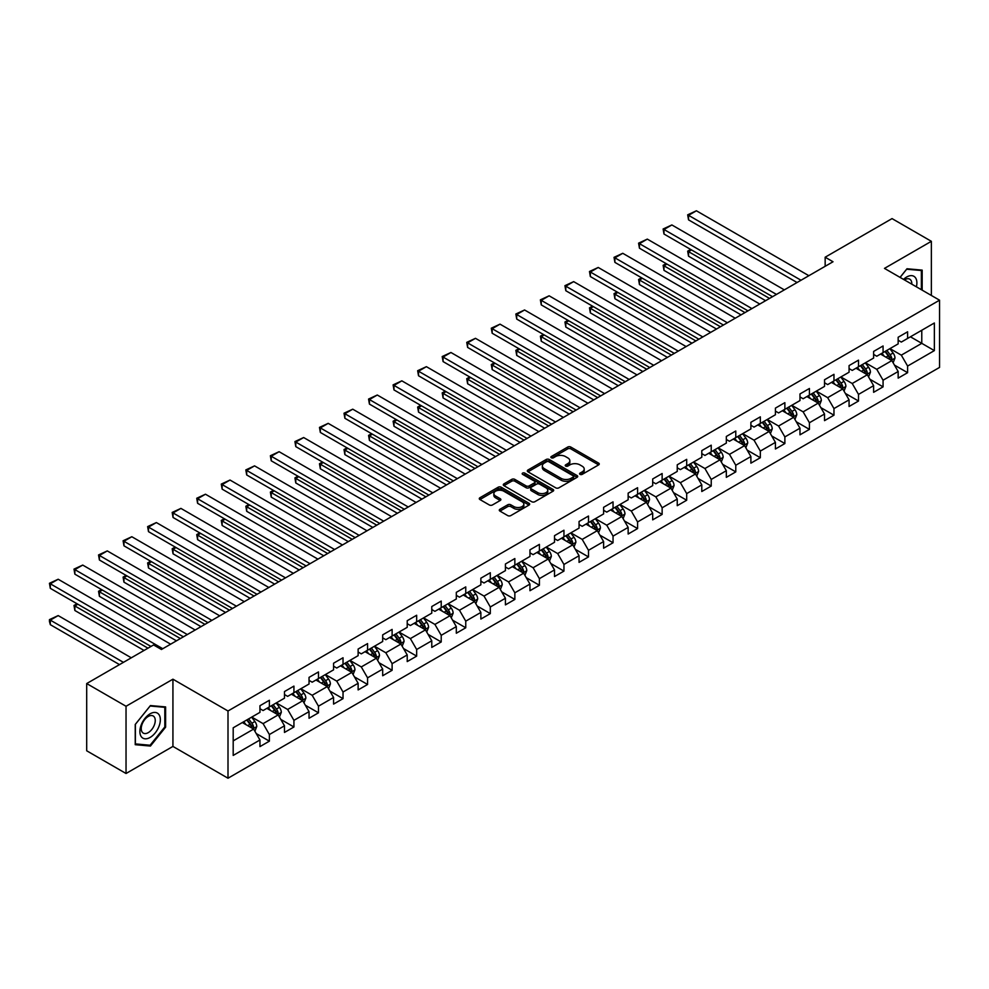 <?xml version="1.0" encoding="UTF-8"?>
<svg xmlns="http://www.w3.org/2000/svg" width="989" height="989" viewBox="0 0 989 989"><rect width="100%" height="100%" fill="white"/><g stroke="black" fill="none" stroke-linecap="round" stroke-linejoin="round"><path stroke-width="1.48" d="M580.036 474.361A1.533 0.878 0 0 0 582.2 474.361L598.617 464.892A2.188 1.261 0 0 0 599.26 464.002A2.188 1.261 0 0 0 598.617 463.112L570.814 447.053A2.188 1.261 0 0 0 567.723 447.053L551.318 456.535A1.533 0.878 0 0 0 550.861 457.153A1.533 0.878 0 0 0 551.318 457.783A1.533 0.878 0 0 0 553.481 457.783L555.595 456.559A6.985 4.03 0 0 1 565.485 456.559L567.797 457.895A6.985 4.03 0 0 1 569.849 460.75A6.985 4.03 0 0 1 567.797 463.594L565.683 464.83A1.533 0.878 0 0 0 565.226 465.448A1.533 0.878 0 0 0 565.683 466.079A1.533 0.878 0 0 0 567.834 466.079L569.961 464.842A6.985 4.03 0 0 1 579.851 464.842L582.162 466.19A6.985 4.03 0 0 1 584.215 469.033A6.985 4.03 0 0 1 582.162 471.889L580.036 473.113A1.533 0.878 0 0 0 579.591 473.743A1.533 0.878 0 0 0 580.036 474.361L580.036 473.113M499.915 509.298A2.188 1.261 0 0 0 499.284 510.188A2.188 1.261 0 0 0 499.915 511.078L507.716 515.59A2.188 1.261 0 0 0 510.806 515.59L529.028 505.07A2.188 1.261 0 0 0 529.671 504.167A2.188 1.261 0 0 0 529.028 503.277L501.238 487.231A2.188 1.261 0 0 0 498.147 487.231L479.912 497.751A2.188 1.261 0 0 0 479.282 498.641A2.188 1.261 0 0 0 479.912 499.532L489.345 504.971A2.188 1.261 0 0 0 492.423 504.971L500.224 500.471A2.188 1.261 0 0 0 500.867 499.581A2.188 1.261 0 0 0 500.224 498.691L495.551 495.996A5.847 3.375 0 0 1 493.845 493.61A5.847 3.375 0 0 1 497.455 490.495A5.847 3.375 0 0 1 503.821 491.224L522.118 501.782A5.847 3.375 0 0 1 523.836 504.167A5.847 3.375 0 0 1 520.226 507.295A5.847 3.375 0 0 1 513.86 506.553L510.806 504.798A2.188 1.261 0 0 0 507.716 504.798L499.915 509.298L499.915 511.078M172.927 679.196L126.036 706.27L86.698 683.56L86.698 750.787L126.036 773.497L172.927 746.423L228.002 778.219L228.002 710.992L172.927 679.196L172.927 746.423M931.366 295.464L931.366 241.316L884.475 268.39L939.55 300.186L228.002 710.992M931.366 241.316L892.029 218.606L825.16 257.214L825.16 266.301M86.698 683.56L153.567 644.952L161.442 649.489L833.022 261.764L825.16 257.214M555.756 487.849A2.188 1.261 0 0 0 558.847 487.849L577.069 477.328A2.188 1.261 0 0 0 577.712 476.438A2.188 1.261 0 0 0 577.069 475.548L549.266 459.502A2.188 1.261 0 0 0 546.175 459.502L527.953 470.022A2.188 1.261 0 0 0 527.31 470.912A2.188 1.261 0 0 0 527.953 471.802L555.756 487.849M523.23 474.695A1.533 0.878 0 0 1 524.788 474.918L553.024 491.212L534.826 501.72A2.188 1.261 0 0 1 531.736 501.72L503.933 485.673L511.733 481.198L511.733 479.381L503.933 483.881A2.188 1.261 0 0 0 503.29 484.783A2.188 1.261 0 0 0 503.933 485.673L503.933 483.881M511.733 481.198A2.188 1.261 0 0 1 514.824 481.198L514.824 479.381A2.188 1.261 0 0 0 511.733 479.381M514.824 479.381L526.099 485.896A2.188 1.261 0 0 0 529.189 485.896L534.357 482.904A2.188 1.261 0 0 0 535 482.014A2.188 1.261 0 0 0 534.357 481.124L522.625 474.349A1.533 0.878 0 0 1 522.18 473.719A1.533 0.878 0 0 1 523.119 472.903A1.533 0.878 0 0 1 524.788 473.101L553.049 489.419A2.188 1.261 0 0 1 553.692 490.309A2.188 1.261 0 0 1 553.049 491.199L553.049 489.419M228.002 778.219L939.55 367.413L939.55 300.186M256.25 733.578L269.379 741.157L269.379 734.53L284.486 725.802L284.486 732.441L293.931 726.989L293.931 720.351L309.038 711.635L309.038 718.261L318.483 712.809L318.483 706.183L333.577 697.468L333.577 704.094L343.022 698.642L343.022 692.016L358.129 683.288L358.129 689.926L367.574 684.475L367.574 677.836L382.681 669.12L382.681 675.747L392.114 670.295L392.114 663.668L407.221 654.941L407.221 661.579L416.666 656.127L416.666 649.489L431.773 640.773L431.773 647.399L441.218 641.96L441.218 635.321L456.312 626.606L456.312 633.232L465.757 627.78L465.757 621.154L480.864 612.426L480.864 619.065L490.309 613.613L490.309 606.974L505.416 598.258L505.416 604.885L514.849 599.433L514.849 592.807L529.956 584.079L529.956 590.717L539.401 585.265L539.401 578.639L554.508 569.911L554.508 576.55L563.953 571.098L563.953 564.459L579.059 555.744L579.059 562.37L588.492 556.918L588.492 550.292L603.599 541.564L603.599 548.203L613.044 542.751L613.044 536.112L628.151 527.397L628.151 534.023L637.584 528.571L637.584 521.945L652.691 513.229L652.691 519.855L662.136 514.404L662.136 507.777L677.242 499.049L677.242 505.688L686.687 500.236L686.687 493.598L701.794 484.882L701.794 491.508L711.227 486.056L711.227 479.43L726.334 470.702L726.334 477.341L735.779 471.889L735.779 465.25L750.886 456.535L750.886 463.161L760.331 457.722L760.331 451.083L775.425 442.367L775.425 448.994L784.87 443.542L784.87 436.915L799.977 428.188L799.977 434.826L809.422 429.374L809.422 422.736L824.529 414.02L824.529 420.646L833.962 415.195L833.962 408.568L849.069 399.853L849.069 406.479L858.514 401.027L858.514 394.401L873.621 385.673L873.621 392.312L883.066 386.86L883.066 380.221L898.16 371.505L898.16 378.132L907.605 372.68L907.605 366.054L934.358 350.613L934.358 322.995L921.773 330.252L921.773 343.344L934.358 350.613M269.379 741.157L259.946 746.608L259.946 739.982L233.194 755.423L233.194 727.805L259.946 712.364L259.946 705.726L269.379 700.274L269.379 706.912L284.486 698.185L284.486 691.558L293.931 686.106L293.931 692.733L309.038 684.017L309.038 677.378L318.483 671.939L318.483 678.565L333.577 669.85L333.577 663.211L343.022 657.759L343.022 664.398L358.129 655.67L358.129 649.044L367.574 643.592L367.574 650.218L382.681 641.502L382.681 634.864L392.114 629.412L392.114 636.051L407.221 627.323L407.221 620.696L416.666 615.245L416.666 621.871L431.773 613.155L431.773 606.529L441.218 601.077L441.218 607.703L456.312 598.988L456.312 592.349L465.757 586.897L465.757 593.536L480.864 584.808L480.864 578.182L490.309 572.73L490.309 579.356L505.416 570.641L505.416 564.002L514.849 558.55L514.849 565.189L529.956 556.461L529.956 549.835L539.401 544.383L539.401 551.021L554.508 542.293L554.508 535.667L563.953 530.215L563.953 536.842L579.059 528.126L579.059 521.487L588.492 516.035L588.492 522.674L603.599 513.946L603.599 507.32L613.044 501.868L613.044 508.494L628.151 499.779L628.151 493.14L637.584 487.701L637.584 494.327L652.691 485.611L652.691 478.973L662.136 473.521L662.136 480.159L677.242 471.432L677.242 464.805L686.687 459.353L686.687 465.98L701.794 457.264L701.794 450.625L711.227 445.174L711.227 451.812L726.334 443.084L726.334 436.458L735.779 431.006L735.779 437.633L750.886 428.917L750.886 422.291L760.331 416.839L760.331 423.465L775.425 414.75L775.425 408.111L784.87 402.659L784.87 409.298L799.977 400.57L799.977 393.943L809.422 388.492L809.422 395.118L824.529 386.402L824.529 379.764L833.962 374.324L833.962 380.95L849.069 372.223L849.069 365.596L858.514 360.144L858.514 366.783L873.621 358.055L873.621 351.429L883.066 345.977L883.066 352.603L898.16 343.888L898.16 337.249L907.605 331.797L907.605 338.436L934.358 322.995M266.869 708.359L278.193 714.899L263.086 723.627L251.762 717.087M259.946 708.73L263.086 710.547L269.379 706.912M263.086 723.627L269.379 734.53M278.193 714.899L284.486 725.802M291.409 694.191L302.745 700.731L287.638 709.459L276.302 702.907M284.486 694.55L287.638 696.367L293.931 692.733M287.638 709.459L293.931 720.351M302.745 700.731L309.038 711.635M315.961 680.024L327.285 686.564L312.178 695.279L300.854 688.74M309.038 680.383L312.178 682.2L318.483 678.565M312.178 695.279L318.483 706.183M327.285 686.564L333.577 697.468M340.5 665.844L351.837 672.384L336.73 681.112L325.406 674.572M333.577 666.215L336.73 668.032L343.022 664.398M336.73 681.112L343.022 692.016M351.837 672.384L358.129 683.288M365.052 651.677L376.389 658.217L361.282 666.932L349.945 660.392M358.129 652.035L361.282 653.853L367.574 650.218M361.282 666.932L367.574 677.836M376.389 658.217L382.681 669.12M389.604 637.497L400.928 644.049L385.821 652.765L374.497 646.225M382.681 637.868L385.821 639.685L392.114 636.051M385.821 652.765L392.114 663.668M400.928 644.049L407.221 654.941M414.144 623.33L425.48 629.869L410.373 638.597L399.037 632.058M407.221 623.688L410.373 625.505L416.666 621.871M410.373 638.597L416.666 649.489M425.48 629.869L431.773 640.773M438.696 609.162L450.02 615.702L434.913 624.418L423.589 617.878M431.773 609.521L434.913 611.338L441.218 607.703M434.913 624.418L441.218 635.321M450.02 615.702L456.312 626.606M463.248 594.982L474.572 601.522L459.465 610.25L448.141 603.71M456.312 595.353L459.465 597.171L465.757 593.536M459.465 610.25L465.757 621.154M474.572 601.522L480.864 612.426M487.787 580.815L499.124 587.355L484.017 596.07L472.68 589.531M480.864 581.173L484.017 582.991L490.309 579.356M484.017 596.07L490.309 606.974M499.124 587.355L505.416 598.258M512.339 566.648L523.663 573.187L508.556 581.903L497.232 575.363M505.416 567.006L508.556 568.823L514.849 565.189M508.556 581.903L514.849 592.807M523.663 573.187L529.956 584.079M536.879 552.468L548.215 559.008L533.108 567.735L521.772 561.196M529.956 552.839L533.108 554.644L539.401 551.021M533.108 567.735L539.401 578.639M548.215 559.008L554.508 569.911M561.431 538.3L572.755 544.84L557.648 553.556L546.324 547.016M554.508 538.659L557.648 540.476L563.953 536.842M557.648 553.556L563.953 564.459M572.755 544.84L579.059 555.744M585.983 524.121L597.307 530.66L582.2 539.388L570.876 532.848M579.059 524.491L582.2 526.309L588.492 522.674M582.2 539.388L588.492 550.292M597.307 530.66L603.599 541.564M610.522 509.953L621.858 516.493L606.752 525.221L595.415 518.669M603.599 510.312L606.752 512.129L613.044 508.494M606.752 525.221L613.044 536.112M621.858 516.493L628.151 527.397M635.074 495.786L646.398 502.325L631.291 511.041L619.967 504.501M628.151 496.144L631.291 497.962L637.584 494.327M631.291 511.041L637.584 521.945M646.398 502.325L652.691 513.229M659.614 481.606L670.95 488.146L655.843 496.874L644.507 490.334M652.691 481.977L655.843 483.794L662.136 480.159M655.843 496.874L662.136 507.777M670.95 488.146L677.242 499.049M684.165 467.438L695.49 473.978L680.395 482.694L669.059 476.154M677.242 467.797L680.395 469.614L686.687 465.98M680.395 482.694L686.687 493.598M695.49 473.978L701.794 484.882M708.717 453.259L720.041 459.811L704.934 468.526L693.61 461.987M701.794 453.63L704.934 455.447L711.227 451.812M704.934 468.526L711.227 479.43M720.041 459.811L726.334 470.702M733.257 439.091L744.593 445.631L729.486 454.359L718.15 447.819M726.334 439.45L729.486 441.267L735.779 437.633M729.486 454.359L735.779 465.25M744.593 445.631L750.886 456.535M757.809 424.924L769.133 431.464L754.026 440.179L742.702 433.639M750.886 425.282L754.026 427.1L760.331 423.465M754.026 440.179L760.331 451.083M769.133 431.464L775.425 442.367M782.348 410.744L793.685 417.284L778.578 426.012L767.254 419.472M775.425 411.115L778.578 412.932L784.87 409.298M778.578 426.012L784.87 436.915M793.685 417.284L799.977 428.188M806.9 396.577L818.237 403.116L803.13 411.844L791.793 405.292M799.977 396.935L803.13 398.752L809.422 395.118M803.13 411.844L809.422 422.736M818.237 403.116L824.529 414.02M831.452 382.409L842.776 388.949L827.669 397.665L816.345 391.125M824.529 382.768L827.669 384.585L833.962 380.95M827.669 397.665L833.962 408.568M842.776 388.949L849.069 399.853M855.992 368.229L867.328 374.769L852.221 383.497L840.885 376.957M849.069 368.6L852.221 370.418L858.514 366.783M852.221 383.497L858.514 394.401M867.328 374.769L873.621 385.673M880.544 354.062L891.868 360.602L876.761 369.317L865.437 362.778M873.621 354.421L876.761 356.238L883.066 352.603M876.761 369.317L883.066 380.221M891.868 360.602L898.16 371.505M910.436 336.804L921.773 343.344L901.313 355.15L889.989 348.61M898.16 340.253L901.313 342.07L907.605 338.436M901.313 355.15L907.605 366.054M126.036 706.27L126.036 773.497M233.194 740.885L253.641 729.078L242.317 722.539M253.641 729.078L259.946 739.982M894.464 365.102L907.605 372.68M869.924 379.269L883.066 386.86M845.372 393.437L858.514 401.027M820.833 407.616L833.962 415.195M796.281 421.784L809.422 429.374M771.729 435.964L784.87 443.542M747.19 450.131L760.331 457.722M722.638 464.298L735.779 471.889M698.086 478.478L711.227 486.056M673.546 492.646L686.687 500.236M648.994 506.813L662.136 514.404M624.455 520.993L637.584 528.571M599.903 535.16L613.044 542.751M575.351 549.34L588.492 556.918M550.811 563.507L563.953 571.098M526.259 577.675L539.401 585.265M501.72 591.855L514.849 599.433M477.168 606.022L490.309 613.613M452.616 620.202L465.757 627.78M428.076 634.369L441.218 641.96M403.524 648.537L416.666 656.127M378.985 662.717L392.114 670.295M354.433 676.884L367.574 684.475M329.881 691.051L343.022 698.642M305.341 705.231L318.483 712.809M280.789 719.399L293.931 726.989M922.168 290.148L922.168 270.121L906.975 268.761L900.052 277.377M135.233 744.692L150.427 746.052L165.608 727.162L165.608 706.912L150.427 705.565L135.233 724.455L135.233 744.692M164.817 726.705L165.608 727.162M148.82 745.125L150.427 746.052M580.654 474.584L582.162 473.706A6.985 4.03 0 0 0 584.215 470.851L584.215 469.033M569.849 460.75L569.849 462.568A6.985 4.03 0 0 1 567.797 465.411L566.289 466.289M598.617 463.112L598.617 464.892L570.814 448.87A2.188 1.261 0 0 0 567.723 448.87L551.924 457.994M577.044 477.353L549.266 461.319A2.188 1.261 0 0 0 546.175 461.319L527.978 471.815M573.212 477.069A1.533 0.878 0 0 0 573.657 476.438A1.533 0.878 0 0 0 573.212 475.82L548.808 461.727A1.533 0.878 0 0 0 546.645 461.727L544.407 463.025A6.985 4.03 0 0 0 542.355 465.868A6.985 4.03 0 0 0 544.407 468.724L561.084 478.355A6.985 4.03 0 0 0 570.962 478.355L573.212 477.069L573.212 478.886A1.533 0.878 0 0 0 573.657 478.256L573.657 476.438M542.355 465.868L542.355 467.686A6.985 4.03 0 0 0 544.407 470.541L544.407 468.724M573.212 478.886L570.962 480.172A6.985 4.03 0 0 1 561.084 480.172L544.407 470.541M514.824 481.198L526.099 487.713A2.188 1.261 0 0 0 529.189 487.713L534.357 484.721A2.188 1.261 0 0 0 535 483.831L535 482.014M537.793 492.646A5.847 3.375 0 0 0 544.173 493.375A5.847 3.375 0 0 0 547.77 490.26A5.847 3.375 0 0 0 546.064 487.874L539.611 484.153A2.188 1.261 0 0 0 536.52 484.153L531.353 487.144A2.188 1.261 0 0 0 530.71 488.034A2.188 1.261 0 0 0 531.353 488.925L537.793 492.646L537.793 494.463A5.847 3.375 0 0 0 544.173 495.192A5.847 3.375 0 0 0 547.77 492.077L547.77 490.26M530.71 488.034L530.71 489.852A2.188 1.261 0 0 0 531.353 490.742L531.353 488.925M537.793 494.463L531.353 490.742M523.836 504.167L523.836 505.985A5.847 3.375 0 0 1 520.226 509.112A5.847 3.375 0 0 1 513.86 508.371L510.806 506.615A2.188 1.261 0 0 0 507.716 506.615L499.952 511.103M493.845 493.61L493.845 495.427A5.847 3.375 0 0 0 495.551 497.813L495.551 495.996M500.199 500.483L495.551 497.813M529.004 505.082L501.238 489.048A2.188 1.261 0 0 0 498.147 489.048L479.949 499.556M893.116 362.753L894.983 358.043A5.897 3.4 -120 0 0 893.104 353.011L889.853 348.684M884.191 356.164L881.99 353.221M769.529 298.418L688.542 251.651L688.542 256.2L765.597 300.681M890.965 360.07L891.806 358.29A5.897 3.4 -120 0 0 890.112 354.742L886.873 350.403M885.39 351.256L888.987 356.065A3.004 1.731 60 0 1 889.544 356.98L891.806 358.29M884.982 351.503L888.233 355.83A5.897 3.4 60 0 1 889.915 359.378M691.534 249.933L688.542 251.651L687.676 251.157L690.668 249.426M688.542 256.2L687.676 251.157M801.003 280.246L688.542 215.318L688.542 219.855L797.072 282.52M808.866 275.708L696.404 210.781L688.542 215.318L687.676 214.823L696.404 210.781M688.542 219.855L687.676 214.823M920.4 269.96L921.377 270.529L921.377 289.69M900.089 277.402L906.666 269.218L921.377 270.529M916.395 286.822A14.464 8.357 120 0 0 913.898 276.302A14.464 8.357 120 0 0 903.538 279.393M911.796 284.164A9.902 5.711 120 0 0 909.756 279.182A9.902 5.711 120 0 0 904.416 279.899M150.105 737.435A14.464 8.357 120 0 0 160.342 719.72A14.464 8.357 120 0 0 150.105 713.811A14.464 8.357 120 0 0 139.882 731.526A14.464 8.357 120 0 0 150.105 737.435M148.251 732.639A9.902 5.711 120 0 0 154.717 723.911A9.902 5.711 120 0 0 153.196 715.974A9.902 5.711 120 0 0 148.251 716.469A9.902 5.711 120 0 0 141.773 725.184A9.902 5.711 120 0 0 143.294 733.121A9.902 5.711 120 0 0 148.251 732.639M135.394 724.307L150.105 706.01L164.817 707.32L164.817 726.94L150.105 745.236L135.394 743.926L135.394 724.307M163.84 706.764L164.817 707.32M868.565 376.92L870.444 372.21A5.897 3.4 -120 0 0 868.552 367.191L865.313 362.852M859.651 370.343L857.438 367.401M744.977 312.586L663.99 265.831L663.99 270.368L741.045 314.861M866.413 374.25L867.254 372.457A5.897 3.4 -120 0 0 865.573 368.909L862.321 364.582M860.838 365.436L864.448 370.245A3.004 1.731 60 0 1 864.992 371.159L867.254 372.457M860.43 365.67L863.681 370.01A5.897 3.4 60 0 1 865.363 373.558M666.982 264.1L663.99 265.831L663.125 265.324L666.116 263.606M663.99 270.368L663.125 265.324M844.025 391.1L845.892 386.378A5.897 3.4 -120 0 0 844.013 381.358L840.761 377.032M835.099 384.511L832.899 381.569M720.437 326.766L639.45 279.998L639.45 284.548L716.506 329.028M841.862 388.417L842.715 386.637A5.897 3.4 -120 0 0 841.021 383.089L837.77 378.75M836.298 379.603L839.896 384.412A3.004 1.731 60 0 1 840.44 385.327L842.715 386.637M835.89 379.838L839.129 384.177A5.897 3.4 60 0 1 840.823 387.725M642.442 278.28L639.45 279.998L638.585 279.504L641.577 277.773M639.45 284.548L638.585 279.504M776.452 294.413L663.99 229.485L663.99 234.034L772.52 296.688M784.326 289.876L671.865 224.948L663.99 229.485L663.125 228.991L671.865 224.948M663.99 234.034L663.125 228.991M751.912 308.593L639.45 243.665L639.45 248.202L747.968 310.867M759.775 304.043L647.313 239.115L639.45 243.665L638.585 243.158L647.313 239.115M639.45 248.202L638.585 243.158M819.473 405.267L821.34 400.557A5.897 3.4 -120 0 0 819.461 395.538L816.222 391.199M810.56 398.691L808.347 395.736M695.885 340.933L614.898 294.178L614.898 298.715L691.954 343.208M817.322 402.585L818.163 400.805A5.897 3.4 -120 0 0 816.469 397.257L813.23 392.93M811.746 393.783L815.356 398.592A3.004 1.731 60 0 1 815.9 399.494L818.163 400.805M811.339 394.018L814.59 398.344A5.897 3.4 60 0 1 816.271 401.893M617.89 292.447L614.898 294.178L614.033 293.671L617.025 291.953M614.898 298.715L614.033 293.671M794.921 419.447L796.8 414.725A5.897 3.4 -120 0 0 794.921 409.706L791.67 405.366M786.008 412.858L783.807 409.916M671.346 355.1L590.346 308.345L590.346 312.883L667.402 357.375M792.77 416.765L793.611 414.984A5.897 3.4 -120 0 0 791.929 411.436L788.678 407.097M787.207 407.95L790.804 412.759A3.004 1.731 60 0 1 791.348 413.674L793.611 414.984M786.787 408.185L790.038 412.524A5.897 3.4 60 0 1 791.732 416.072M593.338 306.615L590.346 308.345L589.481 307.851L592.473 306.12M590.346 312.883L589.481 307.851M770.382 433.615L772.248 428.905A5.897 3.4 -120 0 0 770.369 423.873L767.118 419.546M761.456 427.025L759.255 424.083M646.794 369.28L565.807 322.513L565.807 327.062L642.862 371.543M768.218 430.932L769.071 429.152A5.897 3.4 -120 0 0 767.377 425.604L764.126 421.265M762.655 422.118L766.252 426.927A3.004 1.731 60 0 1 766.809 427.841L769.071 429.152M762.247 422.352L765.486 426.692A5.897 3.4 60 0 1 767.18 430.24M568.799 320.795L565.807 322.513L564.942 322.018L567.933 320.288M565.807 327.062L564.942 322.018M727.36 322.76L614.898 257.832L614.898 262.382L723.429 325.035M735.223 318.223L622.761 253.295L614.898 257.832L614.033 257.338L622.761 253.295M614.898 262.382L614.033 257.338M702.808 336.94L590.346 272.012L590.346 276.549L698.877 339.202M710.683 332.391L598.221 267.463L590.346 272.012L589.481 271.505L598.221 267.463M590.346 276.549L589.481 271.505M678.269 351.107L565.807 286.18L565.807 290.717L674.325 353.382M686.131 346.57L573.669 281.63L565.807 286.18L564.942 285.673L573.669 281.63M565.807 290.717L564.942 285.673M745.83 447.782L747.709 443.072A5.897 3.4 -120 0 0 745.817 438.053L742.578 433.714M736.916 441.205L734.703 438.251M622.242 383.448L541.255 336.693L541.255 341.23L618.31 385.722M743.679 445.112L744.519 443.319A5.897 3.4 -120 0 0 742.838 439.771L739.587 435.444M738.103 436.297L741.713 441.106A3.004 1.731 60 0 1 742.257 442.021L744.519 443.319M737.695 436.532L740.946 440.871A5.897 3.4 60 0 1 742.628 444.407M544.247 334.962L541.255 336.693L540.39 336.186L543.381 334.467M541.255 341.23L540.39 336.186M653.717 365.275L541.255 300.347L541.255 304.896L649.785 367.549M661.579 360.738L549.13 295.81L541.255 300.347L540.39 299.852L549.13 295.81M541.255 304.896L540.39 299.852M721.29 461.962L723.157 457.239A5.897 3.4 -120 0 0 721.278 452.22L718.026 447.881M712.364 455.373L710.164 452.43M597.702 397.615L516.715 350.86L516.715 355.41L593.771 399.89M719.127 459.279L719.98 457.499A5.897 3.4 -120 0 0 718.286 453.951L715.035 449.612M713.564 450.465L717.161 455.274A3.004 1.731 60 0 1 717.705 456.189L719.98 457.499M713.156 450.7L716.395 455.039A5.897 3.4 60 0 1 718.088 458.587M519.695 349.129L516.715 350.86L515.85 350.366L518.829 348.635M516.715 355.41L515.85 350.366M629.165 379.455L516.715 314.527L516.715 319.064L625.233 381.717M637.04 374.905L524.578 309.977L516.715 314.527L515.85 314.02L524.578 309.977M516.715 319.064L515.85 314.02M696.738 476.129L698.605 471.419A5.897 3.4 -120 0 0 696.726 466.4L693.474 462.061M687.825 469.54L685.612 466.598M573.15 411.795L492.163 365.04L492.163 369.577L569.219 414.07M694.587 473.447L695.428 471.666A5.897 3.4 -120 0 0 693.734 468.118L690.495 463.779M689.012 464.632L692.621 469.441A3.004 1.731 60 0 1 693.165 470.356L695.428 471.666M688.604 464.879L691.855 469.206A5.897 3.4 60 0 1 693.536 472.754M495.155 363.309L492.163 365.04L491.298 364.533L494.29 362.802M492.163 369.577L491.298 364.533M604.625 393.622L492.163 328.694L492.163 333.231L600.694 395.897M612.488 389.085L500.026 324.157L492.163 328.694L491.298 328.2L500.026 324.157M492.163 333.231L491.298 328.2M672.186 490.309L674.065 485.587A5.897 3.4 -120 0 0 672.186 480.567L668.935 476.228M663.273 483.72L661.06 480.778M548.611 425.962L467.612 379.207L467.612 383.744L544.667 428.237M670.035 487.626L670.876 485.834A5.897 3.4 -120 0 0 669.194 482.298L665.943 477.959M664.472 478.812L668.07 483.621A3.004 1.731 60 0 1 668.613 484.536L670.876 485.834M664.052 479.047L667.303 483.386A5.897 3.4 60 0 1 668.997 486.934M470.603 377.477L467.612 379.207L466.746 378.7L469.738 376.982M467.612 383.744L466.746 378.7M580.073 407.789L467.612 342.862L467.612 347.411L576.142 410.064M587.948 403.252L475.486 338.325L467.612 342.862L466.746 342.367L475.486 338.325M467.612 347.411L466.746 342.367M647.647 504.477L649.513 499.754A5.897 3.4 -120 0 0 647.634 494.735L644.383 490.408M638.721 497.887L636.52 494.945M524.059 440.142L443.072 393.375L443.072 397.924L520.127 442.404M645.483 501.794L646.336 500.014A5.897 3.4 -120 0 0 644.643 496.466L641.391 492.126M639.92 492.979L643.518 497.788A3.004 1.731 60 0 1 644.074 498.703L646.336 500.014M639.512 493.214L642.751 497.554A5.897 3.4 60 0 1 644.445 501.102M446.064 391.656L443.072 393.375L442.207 392.88L445.198 391.149M443.072 397.924L442.207 392.88M555.534 421.969L443.072 357.041L443.072 361.578L551.59 424.244M563.396 417.42L450.935 352.492L443.072 357.041L442.207 356.534L450.935 352.492M443.072 361.578L442.207 356.534M623.095 518.644L624.974 513.934A5.897 3.4 -120 0 0 623.082 508.915L619.843 504.575M614.181 512.067L611.968 509.112M499.507 454.31L418.52 407.555L418.52 412.092L495.576 456.584M620.944 515.961L621.784 514.181A5.897 3.4 -120 0 0 620.103 510.633L616.852 506.306M615.368 507.159L618.978 511.968A3.004 1.731 60 0 1 619.522 512.871L621.784 514.181M614.96 507.394L618.212 511.721A5.897 3.4 60 0 1 619.893 515.269M421.512 405.824L418.52 407.555L417.655 407.048L420.646 405.329M418.52 412.092L417.655 407.048M530.982 436.137L418.52 371.209L418.52 375.758L527.05 438.411M538.844 431.6L426.395 366.672L418.52 371.209L417.655 370.714L426.395 366.672M418.52 375.758L417.655 370.714M598.555 532.824L600.422 528.101A5.897 3.4 -120 0 0 598.543 523.082L595.291 518.743M589.629 526.235L587.429 523.292M474.967 468.477L393.981 421.722L393.981 426.259L471.036 470.752M596.392 530.141L597.232 528.361A5.897 3.4 -120 0 0 595.551 524.813L592.3 520.474M590.829 521.327L594.426 526.136A3.004 1.731 60 0 1 594.97 527.05L597.232 528.361M590.408 521.562L593.66 525.901A5.897 3.4 60 0 1 595.353 529.449M396.96 419.991L393.981 421.722L393.115 421.227L396.094 419.497M393.981 426.259L393.115 421.227M506.43 450.316L393.981 385.389L393.981 389.926L502.499 452.579M514.305 445.767L401.843 380.839L393.981 385.389L393.115 384.882L401.843 380.839M393.981 389.926L393.115 384.882M574.003 546.991L575.87 542.281A5.897 3.4 -120 0 0 573.991 537.25L570.74 532.923M565.078 540.402L562.877 537.46M450.415 482.657L369.429 435.889L369.429 440.439L446.484 484.919M571.852 544.309L572.693 542.528A5.897 3.4 -120 0 0 570.999 538.98L567.76 534.641M566.277 535.494L569.887 540.303A3.004 1.731 60 0 1 570.43 541.218L572.693 542.528M565.869 535.741L569.12 540.068A5.897 3.4 60 0 1 570.801 543.616M372.42 434.171L369.429 435.889L368.563 435.395L371.555 433.664M369.429 440.439L368.563 435.395M481.89 464.484L369.429 399.556L369.429 404.093L477.959 466.759M489.753 459.947L377.291 395.019L369.429 399.556L368.563 399.062L377.291 395.019M369.429 404.093L368.563 399.062M549.451 561.159L551.33 556.448A5.897 3.4 -120 0 0 549.451 551.429L546.2 547.09M540.538 554.582L538.325 551.639M425.876 496.824L344.877 450.069L344.877 454.606L421.932 499.099M547.3 558.488L548.141 556.696A5.897 3.4 -120 0 0 546.46 553.148L543.208 548.821M541.725 549.674L545.335 554.483A3.004 1.731 60 0 1 545.879 555.398L548.141 556.696M541.317 549.909L544.568 554.248A5.897 3.4 60 0 1 546.262 557.796M347.868 448.338L344.877 450.069L344.011 449.562L347.003 447.844M344.877 454.606L344.011 449.562M457.338 478.651L344.877 413.723L344.877 418.273L453.407 480.926M465.213 474.114L352.752 409.186L344.877 413.723L344.011 413.229L352.752 409.186M344.877 418.273L344.011 413.229M524.912 575.338L526.778 570.616A5.897 3.4 -120 0 0 524.899 565.597L521.648 561.258M515.986 568.749L513.786 565.807M401.324 510.992L320.337 464.237L320.337 468.786L397.393 513.266M522.748 572.656L523.601 570.876A5.897 3.4 -120 0 0 521.908 567.327L518.656 562.988M517.185 563.841L520.783 568.65A3.004 1.731 60 0 1 521.327 569.565L523.601 570.876M516.777 564.076L520.016 568.415A5.897 3.4 60 0 1 521.71 571.963M323.329 462.518L320.337 464.237L319.472 463.742L322.463 462.011M320.337 468.786L319.472 463.742M432.799 492.831L320.337 427.903L320.337 432.44L428.855 495.093M440.661 488.282L328.2 423.354L320.337 427.903L319.472 427.396L328.2 423.354M320.337 432.44L319.472 427.396M500.36 589.506L502.239 584.796A5.897 3.4 -120 0 0 500.347 579.777L497.108 575.437M491.446 582.929L489.234 579.974M376.772 525.171L295.785 478.416L295.785 482.953L372.841 527.446M498.209 586.823L499.049 585.043A5.897 3.4 -120 0 0 497.356 581.495L494.117 577.156M492.633 578.009L496.243 582.83A3.004 1.731 60 0 1 496.787 583.733L499.049 585.043M492.225 578.256L495.477 582.583A5.897 3.4 60 0 1 497.158 586.131M298.777 476.686L295.785 478.416L294.92 477.91L297.912 476.191M295.785 482.953L294.92 477.91M408.247 506.998L295.785 442.071L295.785 446.62L404.316 509.273M416.109 502.461L303.66 437.534L295.785 442.071L294.92 441.576L303.66 437.534M295.785 446.62L294.92 441.576M475.82 603.686L477.687 598.963A5.897 3.4 -120 0 0 475.808 593.944L472.557 589.605M466.895 597.096L464.694 594.154M352.232 539.339L271.233 492.584L271.233 497.121L348.289 541.613M473.657 601.003L474.497 599.21A5.897 3.4 -120 0 0 472.816 595.675L469.565 591.335M468.094 592.188L471.691 596.997A3.004 1.731 60 0 1 472.235 597.912L474.497 599.21M467.673 592.423L470.925 596.763A5.897 3.4 60 0 1 472.618 600.311M274.225 490.853L271.233 492.584L270.368 492.089L273.36 490.359M271.233 497.121L270.368 492.089M383.695 521.178L271.233 456.238L271.233 460.787L379.764 523.441M391.57 516.629L279.108 451.701L271.233 456.238L270.368 455.744L279.108 451.701M271.233 460.787L270.368 455.744M451.268 617.853L453.135 613.143A5.897 3.4 -120 0 0 451.256 608.111L448.005 603.784M442.343 611.264L440.142 608.322M327.68 553.519L246.694 506.751L246.694 511.301L323.749 555.781M449.117 615.17L449.958 613.39A5.897 3.4 -120 0 0 448.264 609.842L445.025 605.503M443.542 606.356L447.139 611.165A3.004 1.731 60 0 1 447.696 612.08L449.958 613.39M443.134 606.591L446.385 610.93A5.897 3.4 60 0 1 448.066 614.478M249.685 505.033L246.694 506.751L245.828 506.257L248.82 504.526M246.694 511.301L245.828 506.257M359.155 535.346L246.694 470.418L246.694 474.955L355.224 537.62M367.018 530.796L254.556 465.868L246.694 470.418L245.828 469.911L254.556 465.868M246.694 474.955L245.828 469.911M426.716 632.02L428.596 627.31A5.897 3.4 -120 0 0 426.704 622.291L423.465 617.952M417.803 625.444L415.59 622.489M303.129 567.686L222.142 520.931L222.142 525.468L299.197 569.961M424.565 629.35L425.406 627.558A5.897 3.4 -120 0 0 423.725 624.01L420.473 619.683M418.99 620.536L422.6 625.345A3.004 1.731 60 0 1 423.144 626.247L425.406 627.558M418.582 620.771L421.833 625.11A5.897 3.4 60 0 1 423.515 628.645M225.133 519.2L222.142 520.931L221.276 520.424L224.268 518.706M222.142 525.468L221.276 520.424M334.603 549.513L222.142 484.585L222.142 489.135L330.672 551.788M342.478 544.976L230.017 480.048L222.142 484.585L221.276 484.091L230.017 480.048M222.142 489.135L221.276 484.091M402.177 646.2L404.044 641.478A5.897 3.4 -120 0 0 402.164 636.459L398.913 632.119M393.251 639.611L391.051 636.669M278.589 581.853L197.602 535.098L197.602 539.648L274.658 584.128M400.013 643.518L400.866 641.737A5.897 3.4 -120 0 0 399.173 638.189L395.921 633.85M394.45 634.703L398.048 639.512A3.004 1.731 60 0 1 398.592 640.427L400.866 641.737M394.042 634.938L397.281 639.277A5.897 3.4 60 0 1 398.975 642.825M200.594 533.368L197.602 535.098L196.737 534.604L199.729 532.873M197.602 539.648L196.737 534.604M310.064 563.693L197.602 498.765L197.602 503.302L306.12 565.955M317.926 559.144L205.465 494.216L197.602 498.765L196.737 498.258L205.465 494.216M197.602 503.302L196.737 498.258M377.625 660.368L379.492 655.658A5.897 3.4 -120 0 0 377.613 650.626L374.374 646.299M368.712 653.778L366.499 650.836M254.037 596.033L173.05 549.266L173.05 553.815L250.106 598.296M375.474 657.685L376.315 655.905A5.897 3.4 -120 0 0 374.621 652.357L371.382 648.018M369.898 648.871L373.508 653.68A3.004 1.731 60 0 1 374.052 654.594L376.315 655.905M369.49 649.118L372.742 653.445A5.897 3.4 60 0 1 374.423 656.993M176.042 547.547L173.05 549.266L172.185 548.771L175.177 547.041M173.05 553.815L172.185 548.771M285.512 577.86L173.05 512.932L173.05 517.47L281.581 580.135M293.374 573.323L180.913 508.395L173.05 512.932L172.185 512.438L180.913 508.395M173.05 517.47L172.185 512.438M353.073 674.535L354.952 669.825A5.897 3.4 -120 0 0 353.073 664.806L349.822 660.467M344.16 667.958L341.959 665.016M229.497 610.201L148.498 563.446L148.498 567.983L225.554 612.475M350.922 671.865L351.763 670.072A5.897 3.4 -120 0 0 350.081 666.524L346.83 662.197M345.359 663.05L348.956 667.859A3.004 1.731 60 0 1 349.5 668.774L351.763 670.072M344.938 663.285L348.19 667.624A5.897 3.4 60 0 1 349.883 671.172M151.49 561.715L148.498 563.446L147.633 562.939L150.625 561.22M148.498 567.983L147.633 562.939M260.96 592.028L148.498 527.1L148.498 531.649L257.029 594.302M268.835 587.491L156.373 522.563L148.498 527.1L147.633 526.605L156.373 522.563M148.498 531.649L147.633 526.605M328.533 688.715L330.4 683.992A5.897 3.4 -120 0 0 328.521 678.973L325.27 674.646M319.608 682.126L317.407 679.183M204.946 624.38L123.959 577.613L123.959 582.162L201.014 626.643M326.37 686.032L327.223 684.252A5.897 3.4 -120 0 0 325.529 680.704L322.29 676.365M320.807 677.218L324.404 682.027A3.004 1.731 60 0 1 324.961 682.942L327.223 684.252M320.399 677.453L323.638 681.792A5.897 3.4 60 0 1 325.332 685.34M126.951 575.895L123.959 577.613L123.093 577.119L126.085 575.388M123.959 582.162L123.093 577.119M236.42 606.208L123.959 541.28L123.959 545.817L232.489 608.482M244.283 601.658L131.821 536.73L123.959 541.28L123.093 540.773L131.821 536.73M123.959 545.817L123.093 540.773M303.982 702.882L305.861 698.172A5.897 3.4 -120 0 0 303.969 693.153L300.73 688.814M295.068 696.305L292.855 693.351M180.394 638.548L99.407 591.793L99.407 596.33L176.462 640.823M301.83 700.2L302.671 698.419A5.897 3.4 -120 0 0 300.99 694.871L297.738 690.545M296.255 691.398L299.865 696.207A3.004 1.731 60 0 1 300.409 697.109L302.671 698.419M295.847 691.632L299.098 695.959A5.897 3.4 60 0 1 300.78 699.507M102.399 590.062L99.407 591.793L98.541 591.286L101.533 589.568M99.407 596.33L98.541 591.286M211.869 620.375L99.407 555.447L99.407 559.997L207.937 622.65M219.743 615.838L107.282 550.91L99.407 555.447L98.541 554.953L107.282 550.91M99.407 559.997L98.541 554.953M279.442 717.062L281.309 712.34A5.897 3.4 -120 0 0 279.43 707.32L276.178 702.981M270.516 710.473L268.316 707.531M147.979 648.178L74.867 605.96L74.867 610.497L144.048 650.453M277.279 714.379L278.132 712.599A5.897 3.4 -120 0 0 276.438 709.051L273.187 704.712M271.715 705.565L275.313 710.374A3.004 1.731 60 0 1 275.857 711.289L278.132 712.599M271.307 705.8L274.546 710.139A5.897 3.4 60 0 1 276.24 713.687M77.847 604.23L74.867 605.96L74.002 605.466L76.981 603.735M74.867 610.497L74.002 605.466M187.317 634.555L74.867 569.627L74.867 574.164L183.385 636.817M195.192 630.005L82.73 565.078L74.867 569.627L74.002 569.12L82.73 565.078M74.867 574.164L74.002 569.12M254.89 731.23L256.757 726.519A5.897 3.4 -120 0 0 254.878 721.488L251.639 717.161M123.44 662.346L50.315 620.128L58.178 615.591L131.302 657.809M245.977 724.64L243.764 721.698M50.315 624.677L49.45 621.451L49.45 619.633L50.315 620.128L50.315 624.677L119.508 664.62M252.739 728.547L253.58 726.767A5.897 3.4 -120 0 0 251.886 723.219L248.647 718.879M247.163 719.732L250.773 724.541A3.004 1.731 60 0 1 251.317 725.456L253.58 726.767M246.756 719.967L250.007 724.307A5.897 3.4 60 0 1 251.688 727.855M49.45 619.633L58.178 615.591M162.777 648.722L50.315 583.794L50.315 588.331L150.971 646.447M170.64 644.185L58.178 579.245L50.315 583.794L49.45 583.287L58.178 579.245M50.315 588.331L49.45 583.287M582.162 473.706L582.162 471.889M565.683 466.079L565.683 464.83M567.797 465.411L567.797 463.594M551.318 457.783L551.318 456.535M567.723 448.87L567.723 447.053M570.814 448.87L570.814 447.053M527.953 471.802L527.953 470.022M546.175 461.319L546.175 459.502M549.266 461.319L549.266 459.502M577.069 477.328L577.069 475.548M561.084 480.172L561.084 478.355M570.962 480.172L570.962 478.355M526.099 487.713L526.099 485.896M529.189 487.713L529.189 485.896M534.357 484.721L534.357 482.904M524.788 474.918L524.788 473.101M507.716 506.615L507.716 504.798M510.806 506.615L510.806 504.798M513.86 508.371L513.86 506.553M500.224 500.471L500.224 498.691M479.912 499.532L479.912 497.751M498.147 489.048L498.147 487.231M501.238 489.048L501.238 487.231M529.028 505.07L529.028 503.277M891.287 360.268L894.946 358.154M890.112 354.742L893.104 353.011M885.921 357.165L888.233 355.83M866.747 374.435L870.407 372.321M865.573 368.909L868.552 367.191M861.37 371.332L863.681 370.01M842.195 388.603L845.855 386.501M841.021 383.089L844.013 381.358M836.83 385.512L839.129 384.177M817.643 402.783L821.303 400.669M816.469 397.257L819.461 395.538M812.278 399.68L814.59 398.344M793.104 416.95L796.763 414.836M791.929 411.436L794.921 409.706M787.739 413.847L790.038 412.524M768.552 431.13L772.211 429.016M767.377 425.604L770.369 423.873M763.187 428.027L765.486 426.692M744.012 445.297L747.672 443.183M742.838 439.771L745.817 438.053M738.635 442.194L740.946 440.871M719.46 459.465L723.12 457.363M718.286 453.951L721.278 452.22M714.095 456.374L716.395 455.039M694.908 473.644L698.568 471.53M693.734 468.118L696.726 466.4M689.543 470.541L691.855 469.206M670.369 487.812L674.028 485.698M669.194 482.298L672.186 480.567M664.991 484.709L667.303 483.386M645.817 501.992L649.476 499.878M644.643 496.466L647.634 494.735M640.452 498.889L642.751 497.554M621.277 516.159L624.924 514.045M620.103 510.633L623.082 508.915M615.9 513.056L618.212 511.721M596.726 530.327L600.385 528.213M595.551 524.813L598.543 523.082M591.36 527.236L593.66 525.901M572.174 544.506L575.833 542.392M570.999 538.98L573.991 537.25M566.808 541.403L569.12 540.068M547.634 558.674L551.293 556.56M546.46 553.148L549.451 551.429M542.256 555.571L544.568 554.248M523.082 572.841L526.741 570.74M521.908 567.327L524.899 565.597M517.717 569.751L520.016 568.415M498.53 587.021L502.189 584.907M497.356 581.495L500.347 579.777M493.165 583.918L495.477 582.583M473.991 601.188L477.65 599.074M472.816 595.675L475.808 593.944M468.625 598.085L470.925 596.763M449.439 615.368L453.098 613.254M448.264 609.842L451.256 608.111M444.073 612.265L446.385 610.93M424.899 629.536L428.558 627.422M423.725 624.01L426.704 622.291M419.521 626.433L421.833 625.11M400.347 643.703L404.007 641.589M399.173 638.189L402.164 636.459M394.982 640.612L397.281 639.277M375.795 657.883L379.455 655.769M374.621 652.357L377.613 650.626M370.43 654.78L372.742 653.445M351.256 672.05L354.915 669.936M350.081 666.524L353.073 664.806M345.89 668.947L348.19 667.624M326.704 686.218L330.363 684.116M325.529 680.704L328.521 678.973M321.338 683.127L323.638 681.792M302.164 700.397L305.824 698.283M300.99 694.871L303.969 693.153M296.787 697.294L299.098 695.959M277.612 714.565L281.272 712.451M276.438 709.051L279.43 707.32M272.247 711.474L274.546 710.139M253.06 728.745L256.72 726.631M251.886 723.219L254.878 721.488M247.695 725.642L250.007 724.307"/></g></svg>
